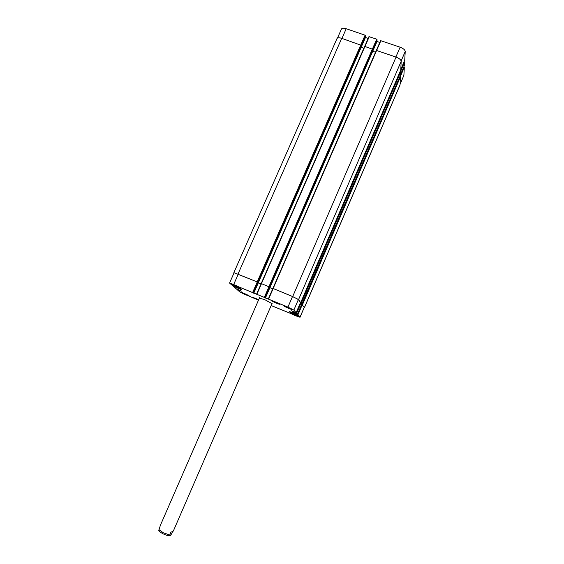 <?xml version="1.0" encoding="UTF-8"?>
<svg xmlns="http://www.w3.org/2000/svg" width="564" height="564" viewBox="0 0 564 564"><rect width="100%" height="100%" fill="white"/><g stroke="black" fill="none" stroke-linecap="round" stroke-linejoin="round"><path stroke-width="0.85" d="M172.626 531.457L171.576 533.882C170.575 535.433 169.884 536.061 169.517 535.772L170.807 532.268L173.324 531.076L272.186 303.213M259.553 297.721L160.317 525.444L158.851 530.541M259.369 298.137L264.678 299.618L272.003 303.629M258.608 299.886L254.907 298.314L258.622 299.858M294.676 314.085L291.517 312.618L294.76 313.894M276.741 303.079L273.385 301.514L276.832 302.868M238.762 288.338L235.442 286.794L238.847 288.155M289.607 311.814C289.995 312.371 297.454 315.544 297.397 315.128C297.75 314.86 289.536 311.314 289.579 311.751L289.607 311.814M289.297 311.688L289.269 311.617C289.219 311.138 298.095 314.973 297.714 315.262C297.764 315.713 289.72 312.287 289.297 311.688M258.707 299.66L253.003 297.454L258.502 300.126M258.495 300.147L252.7 297.32L258.721 299.639M233.517 285.99C234.229 286.688 241.477 289.79 241.42 289.374C241.787 289.092 233.404 285.419 233.44 285.877L233.517 285.99M233.207 285.863L233.122 285.736C233.08 285.243 242.132 289.212 241.737 289.515C241.794 289.966 233.975 286.618 233.207 285.863M271.39 300.675C271.904 301.324 279.603 304.602 279.554 304.151C279.934 303.848 271.312 300.111 271.347 300.591L271.39 300.675M271.065 300.541L271.016 300.45C270.974 299.928 280.294 303.968 279.885 304.299C279.934 304.779 271.622 301.239 271.065 300.541M290.495 313.21L290.467 313.14C290.418 312.675 299.153 316.446 298.779 316.728C298.835 317.165 290.904 313.788 290.495 313.21M230.993 283.819L230.909 283.692C230.866 283.177 240.081 287.217 239.672 287.534C239.728 288 231.79 284.601 230.993 283.819M241.068 292.49L240.997 292.385C240.948 291.933 249.549 295.691 249.182 295.959C249.246 296.375 241.759 293.167 241.068 292.49M283.805 305.899L283.762 305.815C283.72 305.286 293.076 309.333 292.667 309.664C292.716 310.151 284.277 306.569 283.805 305.899M258.467 300.217L239.989 292.074L236.859 289.388L241.265 291.228L240.581 290.622L236.076 288.719L229.555 283.072L287.943 307.105L293.858 310.059L296.128 312.71L291.482 310.785L296.615 313.274L297.461 314.261L292.878 312.357L297.926 314.811L300.027 317.292L271.171 305.547M337.491 38.042L341.467 29.011C342.087 28.038 343.666 27.946 346.204 28.736L365.077 35.194L365.451 36.385L253.398 292.871M365.084 37.217L368.137 38.521M368.955 36.646L364.732 46.333L368.955 36.646L376.703 39.177L377.048 40.347L265.059 297.743L377.041 40.354M372.395 51.07L376.646 41.285L379.784 42.511M376.385 50.351L380.594 40.636L400.116 47.193C403.295 48.434 404.994 49.858 405.227 51.458L404.719 60.306M404.071 61.814L404.628 62.153L404.423 65.48M403.796 66.947L404.339 67.271L403.887 75.343L400.116 84.255M400.764 70.006L401.18 61.3C400.934 59.735 399.22 58.332 396.041 57.084L376.315 50.4L272.891 288.387M375.497 52.269L372.388 51.056M377.027 39.445L372.748 49.287L364.668 46.375L261.174 283.537L269.331 286.949L264.763 297.454M363.851 48.243L360.826 47.045L365.091 37.323M365.409 35.469L361.122 45.275L341.706 38.331C339.175 37.534 337.603 37.605 336.997 38.542L233.884 272.616L257.649 282.106L253.074 292.568M300.027 317.292L304.243 307.479L301.909 304.567L304.447 307.584L400.031 85.009L400.461 76.796L399.968 76.485L404.036 67.024M400.532 75.047L400.694 71.804L400.193 71.487L404.317 61.899M302.001 304.229L400.546 75.012L301.796 304.172M229.555 283.072L234.109 272.729L257.649 282.106M258.284 282.832L261.026 283.981L258.284 282.832L365.423 37.591M364.668 46.375L261.174 283.537L269.331 286.949M269.902 287.654L272.736 288.838L269.902 287.654L372.712 51.31M300.534 302.466L298.567 299.583L292.681 296.572L272.884 288.394L268.344 298.941L272.913 288.43L292.512 296.523L298.391 299.526L300.549 302.438L296.128 312.703L300.549 302.438M301.994 304.222L300.654 302.875L301.81 304.144L297.461 314.261L301.81 304.144M169.637 534.954L163.384 532.804L158.949 529.716M341.946 38.408L346.204 28.736M360.826 44.93L365.077 35.194M365.014 46.375L369.265 36.632M372.451 48.941L376.703 39.177M372.726 51.31L376.978 41.553M376.667 50.393L380.911 40.615M395.879 57.027L400.116 47.193M401.145 60.94L405.227 51.458M400.807 69.393L404.733 60.263L400.807 69.407M400.546 71.635L404.628 62.153M404.437 65.459L400.567 74.455L404.444 65.445M400.32 76.626L404.339 67.271M400.123 84.106L403.887 75.343M238.297 274.041L233.722 284.453M257.269 281.908L252.693 292.378M257.917 282.656L253.37 293.061M258.298 282.846L253.751 293.252M261.484 283.657L256.909 294.14M256.634 294.048L261.21 283.572L256.641 294.048M268.957 286.759L264.382 297.263M269.536 287.478L264.995 297.919M269.909 287.668L265.369 298.109M273.195 288.514L268.626 299.033M292.512 296.523L287.943 307.105M298.391 299.526L293.858 310.059M301.007 303.058L296.615 313.274M300.654 302.875L296.255 313.098M302.255 304.743L297.926 314.811M301.909 304.567L297.58 314.634M304.222 307.401L299.999 317.229M304.426 307.5L400.095 84.734M302.445 304.821L400.461 76.796M302.092 304.645L400.158 76.549M301.197 303.136L400.694 71.804M300.845 302.96L400.384 71.557M400.771 69.985L300.739 302.523L400.778 69.971M298.567 299.583L401.18 61.3M292.681 296.572L396.041 57.084M273.166 288.479L376.632 50.379M269.303 286.914L372.741 49.195M268.929 286.724L372.416 48.927M261.449 283.621L364.978 46.361M257.91 282.642L360.826 47.045M257.614 282.07L361.115 45.183M257.233 281.873L360.784 44.916M238.064 273.928L341.706 38.331M169.517 535.772C168.128 535.793 165.992 535.137 163.109 533.819C160.486 532.444 159.041 531.288 158.773 530.364M380.594 40.636L376.378 50.351M272.884 288.394L376.315 50.4M253.405 292.878L365.451 36.385"/></g></svg>
